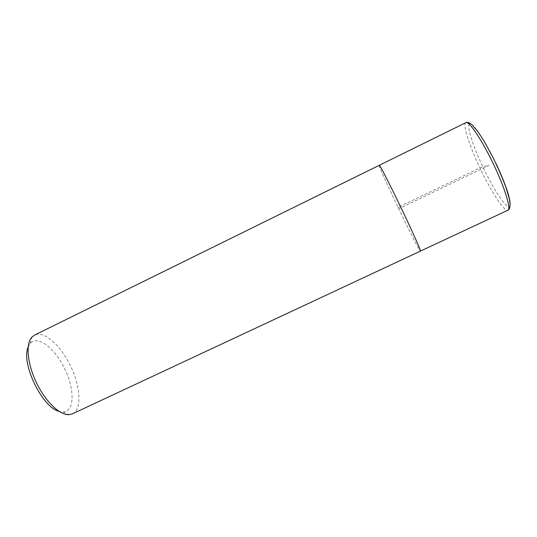 <?xml version="1.0" encoding="UTF-8"?>
<svg xmlns="http://www.w3.org/2000/svg" width="537" height="537" viewBox="0 0 537 537"><rect width="100%" height="100%" fill="white"/><g stroke="black" fill="none" stroke-linecap="round" stroke-linejoin="round"><path stroke-width="0.4" stroke-dasharray="2.69 2.01" d="M379.263 165.302C377.336 165.087 419.41 252.739 420.444 251.101C419.431 252.752 377.692 165.839 379.243 165.315M28.246 346.902L30.22 343.546C37.355 334.759 54.599 347.895 64.245 367.879C74.831 388.412 74.885 411.913 63.064 411.966L59.211 411.402M72.354 413.866C82.275 409.577 80.557 385.673 69.978 364.945C60.238 344.929 43.678 330.302 34.549 335.108M398.031 207.342L399.79 208.235L489.113 165.356L482.77 166.725L479.95 167.98L398.031 207.342M510.137 204.604C509.606 213.511 494.664 192.139 482.77 166.725C472.909 145.977 466.519 126 469.506 123.966C472.318 121.57 485.025 140.184 496.195 163.832M465.848 122.651C462.35 124.06 469.351 145.802 479.95 167.98C490.878 191.219 504.451 212.175 507.881 210.215M63.057 411.966L69.011 414.658M30.213 343.546L31.837 337.216"/><path stroke-width="0.81" d="M507.881 210.215C511.318 209.37 505.102 188.594 493.879 165.06C482.233 140.278 468.761 120.301 465.848 122.651C466.942 121.832 468.962 122.49 471.895 124.631L478.286 132.142L483.971 140.936L492.852 157.18C498.229 168.282 502.565 178.271 505.854 187.138L509.277 198.549L510.123 204.261C509.949 207.906 509.204 209.893 507.881 210.222L420.444 251.101C421.31 251.437 412.785 232.239 401.757 209.242C390.198 185.07 379.511 164.288 379.263 165.302L379.243 165.315M59.211 411.402C42.201 407.704 20.493 362.488 28.246 346.902M34.549 335.108L31.844 337.216C25.367 343.942 27.427 364.972 37.154 384.089C46.128 402.314 60.184 415.403 69.011 414.658L72.354 413.866L420.444 251.101C421.31 251.437 412.785 232.239 401.757 209.242C390.198 185.07 379.511 164.288 379.263 165.302L34.556 335.108M496.195 163.832C505.512 184.057 510.163 197.65 510.137 204.604M465.848 122.651L379.263 165.309"/></g></svg>
